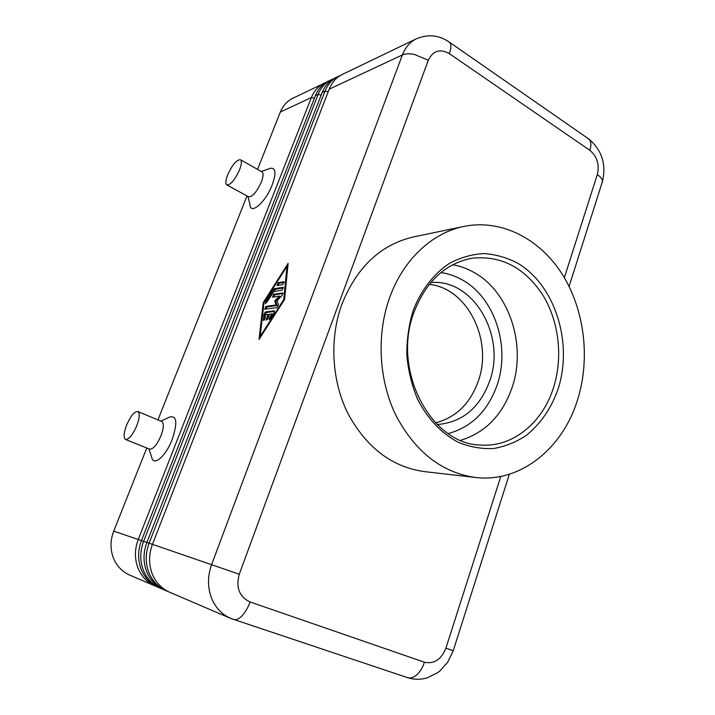 <?xml version="1.0" encoding="UTF-8"?>
<svg xmlns="http://www.w3.org/2000/svg" width="715" height="715" viewBox="0 0 715 715"><rect width="100%" height="100%" fill="white"/><g stroke="black" fill="none" stroke-linecap="round" stroke-linejoin="round"><path stroke-width="1.07" d="M160.678 588.382L158.453 587.435C150.561 583.923 144.841 578.006 141.311 569.667C137.673 560.274 137.718 550.577 141.454 540.585L315.404 95.64C318.13 88.91 322.447 84.075 328.346 81.153L331.099 79.83C325.173 82.761 320.847 87.614 318.121 94.371L143.617 541.318C139.872 551.363 139.818 561.105 143.474 570.543C147.022 578.918 152.76 584.861 160.678 588.382L162.385 589.062M326.353 82.234L292.801 98.259C287.117 101.074 282.961 105.668 280.343 112.049L311.374 97.526L138.254 539.494C134.545 549.406 134.492 559.041 138.111 568.371C141.624 576.648 147.308 582.528 155.155 586.014L156.826 586.675M324.261 83.119C318.389 86.032 314.091 90.832 311.374 97.526L314.403 98.196M141.436 540.611L113.721 531.129C110.173 540.486 110.119 549.585 113.569 558.415C116.929 566.253 122.354 571.839 129.871 575.173L155.155 586.014M166.336 590.813L164.057 589.83C156.084 586.291 150.32 580.312 146.754 571.875C143.08 562.365 143.125 552.552 146.888 542.435L322.233 92.45C324.976 85.648 329.32 80.768 335.264 77.828L338.079 76.469C332.118 79.428 327.756 84.316 325.012 91.154L149.104 543.186C145.324 553.356 145.279 563.223 148.961 572.778C152.545 581.241 158.337 587.256 166.336 590.813L168.088 591.502M333.226 78.936L331.099 79.83M329.213 89.178C331.975 82.305 336.354 77.39 342.342 74.423L416.407 38.78C410.008 41.953 405.334 47.342 402.393 54.939L211.649 564.501C207.502 576.12 207.466 587.337 211.542 598.16C215.51 607.741 221.9 614.498 230.704 618.412L169.795 592.297C161.751 588.722 155.933 582.671 152.322 574.136C148.613 564.51 148.666 554.581 152.465 544.338L329.213 89.178L402.393 54.939C405.351 53.625 409.346 53.464 414.387 54.438L428.303 60.248C433.004 50.658 440.02 48.459 449.36 53.652C450.968 49.103 451.308 45.68 450.37 43.383L448.502 41.568M340.251 75.558L338.079 76.469M161.626 421.439L161.831 421.528C164.048 423.334 163.762 428.097 160.964 435.819C156.88 445.025 153.09 449.458 149.596 449.127L125.599 439.493M160.893 421.135L169.357 417.167C176.828 415.013 177.776 422.44 172.208 439.439C165.773 456.483 153.207 466.993 151.687 457.082L148.863 448.832M136.726 425.872C132.57 435.167 128.807 439.689 125.456 439.43C123.32 437.625 123.713 432.816 126.644 424.996C130.782 415.728 134.545 411.25 137.915 411.545C140.006 413.306 139.604 418.087 136.726 425.872M226.655 184.801C230.328 185.328 234.609 180.368 239.516 169.938C241.536 164.647 241.911 161.277 240.633 159.829C236.933 159.293 232.643 164.218 227.772 174.603C225.708 179.93 225.341 183.335 226.655 184.801L248.328 196.67C252.154 197.295 256.488 192.442 261.315 182.111C263.29 176.864 263.594 173.495 262.226 172.002L261.735 171.725M261.27 171.466L270.386 168.329C275.74 167.48 276.356 172.967 272.245 184.801C265.703 202.238 250.259 215.581 249.964 204.544L247.944 196.464M430.743 282.577C473.259 278.287 506.256 335.639 489.802 380.746C479.89 407.8 462.364 422.404 437.214 424.549M435.569 422.887C456.054 417.489 470.327 403.466 478.389 380.836C493.055 340.188 467.503 288.1 429.259 284.382M413.118 310.65C421.019 290.093 433.88 273.586 449.753 263.192C460.755 257.427 472.159 254.218 483.975 253.566C495.745 254.388 507.015 257.623 517.785 263.254C555.072 285.401 572.903 342.297 558.335 388.299C551.533 407.952 540.808 423.691 526.151 435.515C515.98 442.201 505.076 446.535 493.448 448.537C481.633 449.074 469.97 447.027 458.467 442.397C441.673 433.656 427.275 418.516 417.417 398.863C411.751 385.09 408.22 370.531 406.817 355.185C406.719 339.777 408.819 324.932 413.118 310.65M413.949 312.375C425.952 281.522 445.257 263.478 471.846 258.24C500.983 255.246 524.631 267.49 542.792 294.982C558.924 321.205 563.107 356.865 553.714 387.012C542.926 422.52 512.7 447.706 480.364 445.043C430.725 444.256 391.731 370.093 413.949 312.375M452.649 264.756C460.21 266.043 467.422 268.661 474.277 272.594C509.455 292.104 526.481 345.131 512.262 387.03C502.654 414.915 485.449 432.673 460.648 440.306M577.89 398.756C563.322 447.903 520.824 483.063 475.359 477.459C441.95 472.66 415.522 452.086 396.074 415.728C378.816 380.505 376.269 335.138 389.496 298.021C402.965 259.813 432.226 232.75 463.919 226.423C501.349 218.817 539.593 238.703 562.026 273.899C584.396 309.264 590.438 357.652 577.89 398.756M475.359 477.459L424.067 471.56C391.954 466.958 366.625 447.706 348.08 413.797C331.626 380.961 329.249 338.749 341.931 304.107C356.955 266.963 380.773 244.575 413.377 236.96L463.919 226.423M263.218 302.668L288.118 263.397L284.561 299.505L259.027 339.473L263.218 302.668L263.96 303.035M113.721 531.129L146.772 448.001M157.944 419.902L246.988 195.937M257.552 169.366L280.343 112.049M274.56 311.427L266.472 312.482L265.024 314.752L264.461 319.837M265.399 311.955L274.211 310.793L273.988 312.938L268.992 319.846L269.403 317.746L271.843 313.912L269.358 314.234L267.66 318.658L266.212 320.177L267.937 314.412L265.488 314.725L265.095 318.264L263.469 320.499L263.951 314.225L265.399 311.955L266.472 312.482M267.937 314.412L269.019 314.94L267.356 319.283M271.843 313.912L272.924 314.448L270.118 318.997M284.132 282.345L279.172 283.229L277.733 285.446M277 285.571L278.108 282.684L283.998 281.71L282.675 284.588L277 285.571M260.162 336.497L283.712 299.63L287.019 266.284L264.014 302.552L260.162 336.497L260.752 336.783M287.019 266.284L287.796 266.686M283.712 299.63L284.293 299.925M287.859 266.025L287.528 266.552M260.492 336.658L260.421 337.283M283.551 287.904L275.355 289.28L266.552 302.659M273.407 289.566L274.292 288.735L283.203 287.233L282.085 290.165L273.595 291.559L265.345 303.652L265.766 301.614L273.407 289.566L274.471 290.102M282.988 293.49L274.739 294.803L273.3 297.056M272.567 297.172L273.675 294.267L282.845 292.873L282.068 295.42L277.161 300.604L278.457 304.876L277.009 307.611L264.729 309.22L266.025 306.36L275.963 304.956L274.766 300.961L279.333 296.117L272.567 297.172M279.333 296.117L280.414 296.662L275.838 301.498L277.045 305.493L267.088 306.887L265.649 309.157M274.766 300.961L275.838 301.498M275.963 304.956L277.045 305.493M448.207 433.567C471.739 427.087 488.095 410.768 497.256 384.607C510.439 346.23 494.655 297.592 462.248 279.896C455.473 276.062 448.35 273.631 440.869 272.594M315.404 95.64L318.121 94.371L321.223 95.05M146.879 542.471L141.454 540.585M322.233 92.45L325.012 91.154L328.185 91.842M152.447 544.365L146.888 542.435M500.813 476.404L445.91 648.13C441.28 659.534 434.121 664.244 424.433 662.233L250.089 601.967C239.293 596.775 235.691 587.533 239.266 574.234L152.465 544.338M509.357 474.224L453.212 650.775L445.91 648.13M449.36 53.652L589.875 150.338C597.141 156.487 599.617 164.566 597.311 174.576C600.663 176.9 602.379 179.143 602.468 181.306L601.95 183.094M233.546 619.494L233.707 619.548C236.111 620.227 238.855 619.002 241.929 615.901C245.209 612.424 247.926 607.786 250.089 601.967M407.461 677.606L407.657 677.677C410.517 678.508 413.538 677.57 416.711 674.862C420.071 671.814 422.645 667.604 424.433 662.233M589.875 150.338C591.216 146.039 591.216 142.669 589.893 140.238L587.551 138.129M597.311 174.576L564.35 277.679M239.266 574.234L428.303 60.248M263.951 314.225L265.024 314.752M263.317 319.873L264.112 320.257M266.248 318.827L267.321 319.346M269.403 317.746L270.485 318.273M278.108 282.684L279.172 283.229M274.292 288.735L275.355 289.28M265.766 301.614L266.829 302.141M273.675 294.267L274.739 294.803M266.025 306.36L267.088 306.887M569.086 286.42L602.459 181.485C606.409 164.459 601.985 150.382 589.169 139.255L449.815 42.48C439.368 35.071 428.231 33.837 416.407 38.78M230.704 618.412L407.657 677.677C414.244 679.742 420.84 679.777 427.436 677.775L437.696 672.627L439.984 670.849L447.626 662.34L453.212 650.775M262.226 172.002L240.633 159.829M137.915 411.545L161.831 421.528"/></g></svg>
